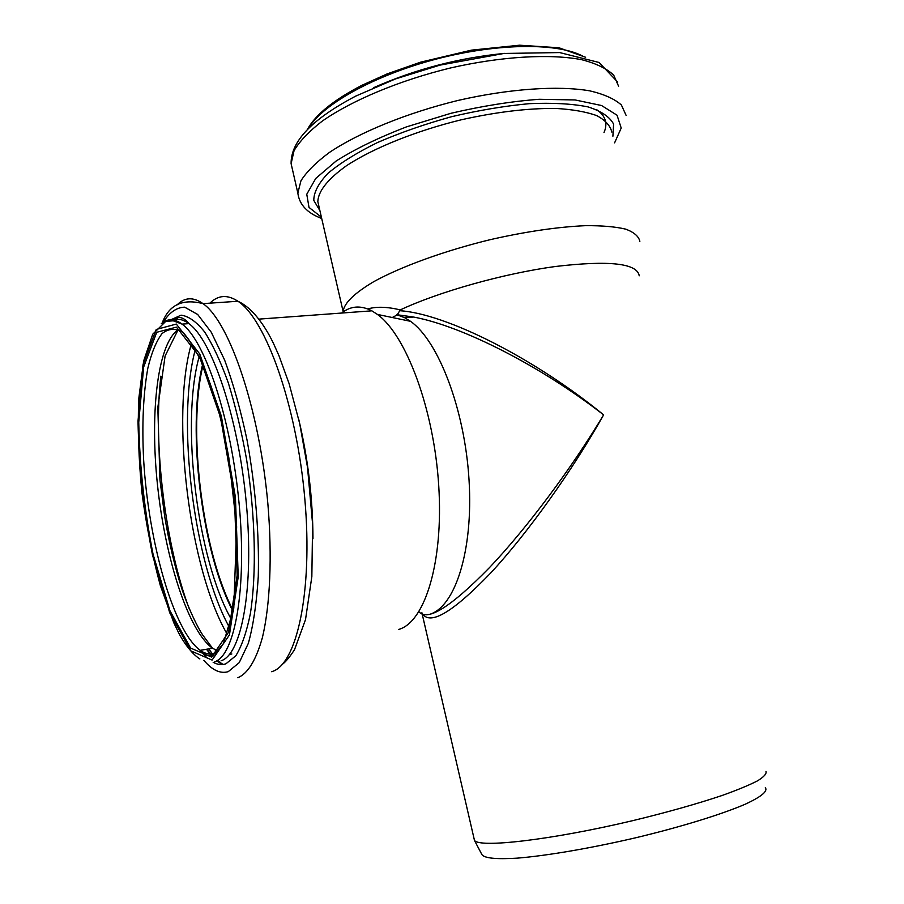 <?xml version="1.0" encoding="UTF-8"?>
<svg xmlns="http://www.w3.org/2000/svg" width="904" height="904" viewBox="0 0 904 904"><rect width="100%" height="100%" fill="white"/><g stroke="black" fill="none" stroke-linecap="round" stroke-linejoin="round"><path stroke-width="1.36" d="M413.049 316.942L396.867 314.728L404.698 317.722L410.518 321.315C438.44 340.831 464.882 409.58 469.052 480.239C473.391 550.954 454.983 607.059 429.558 614.358M397.364 314.581L400.302 309.88C387.036 306.75 376.211 306.445 367.804 308.953M396.867 314.728L413.682 317.067C462.645 326.163 541.044 366.244 603.612 414.868C534.23 358.097 445.954 313.62 399.591 310.682M421.897 612.776C429.163 626.348 452.034 613.138 490.533 573.17C527.563 533.383 572.548 470.306 603.612 414.868C571.859 467.933 526.727 528.422 489.346 567.746C450.486 607.409 426.948 621.997 418.733 611.488M474.024 838.437L474.453 840.336C478.871 848.189 550.559 840.121 632.122 820.798C666.768 812.425 696.814 803.972 722.262 795.418C737.359 790.028 749.122 785.158 757.541 780.83C763.903 776.909 766.716 773.767 765.993 771.417M400.302 309.88C439.22 291.687 503.596 273.539 555.293 266.51C609.206 260.171 637.184 263.267 639.23 275.799M319.01 206.779L343.113 311.473C344.119 303.156 354.289 293.246 373.634 281.732C401.342 266.465 444.779 250.668 490.895 239.503C526.196 231.537 557.678 226.927 585.363 225.672C602.019 225.548 615.477 226.712 625.76 229.153C633.998 232.26 638.699 236.317 639.862 241.323M341.61 313.055C350.707 305.857 360.786 305.123 371.849 310.829L377.42 314.422C406.19 335.101 434.022 409.399 438.734 485.798C443.615 562.254 424.812 622.257 398.766 629.41M233.345 610.81C202.338 552.4 187.162 429.502 203.038 365.103M233.266 611.228C202.191 552.57 186.97 429.366 202.869 364.719M397.15 314.908L392.268 317.519M474.284 840.087L481.945 854.664C484.555 858.235 496.239 859.41 516.975 858.167C546.4 855.805 590.73 848.268 635.964 837.714C681.017 826.923 721.629 814.391 745.235 804.21C761.326 796.74 768.027 791.226 765.315 787.678M233.187 611.726C201.886 553.09 186.54 428.937 202.665 364.255M231.582 619.782C197.355 560.186 180.416 423.185 199.14 356.82M229.582 627.692C193.795 563.497 176.156 420.868 195.275 349.622M227.379 634.54C189.286 569.339 170.37 416.281 191.467 343.486M221.808 663.785L217.819 660.202M213.943 655.92L208.745 648.891M189.332 609.025C165.195 544.852 152.844 443.988 160.878 376.143M175.591 321.304L178.077 317.428M223.141 664.463L217.163 660.621M212.802 656.541L206.801 649.219M174.743 321.089L177.704 317.485M231.831 653.954L229.311 654.62M217.57 651.637L214.847 649.66M185.761 323.858L188.665 323.327M218 651.016L212.542 648.247C188.292 631.037 165.229 558.638 157.499 485.064C149.646 411.523 157.804 341.068 179.376 328.999M218.689 650.473L214.361 653.061C209.807 654.733 205.072 653.829 200.157 650.338C173.387 630.709 148.459 541.654 143.646 459.966C141.849 424.597 143.239 394.042 147.815 368.312C151.431 353.001 156.166 341.441 161.997 333.644C168.393 328.389 175.489 328.005 183.297 332.491L188.959 339.893L200.033 358.617C205.615 370.776 210.96 385.081 216.045 401.512C220.881 418.936 225.119 437.581 228.78 457.424L236.645 526.795L233.786 608.143L223.401 643.591L215.107 653.626L211.773 655.197C203.558 655.807 204.214 654.236 200.157 650.338L212.542 648.247L202.925 635.309C197.953 628.144 188.789 609.488 181.817 588.764C174.811 566.819 169.105 542.762 164.697 516.579L159.94 479.866L157.827 407.478L165.104 355.995L178.111 329.745M211.581 657.072L190.62 648.089L169.997 610.855L153.058 554.242C144.369 510.059 139.6 466.08 138.753 422.315L143.657 367.013L156.731 332.288L176.45 327.135L199.434 356.549L220.61 417.603L234.43 497.189L237.176 575.181L228.576 632.258L211.581 657.072M212.09 660.089L190.744 650.823L169.76 612.856L152.55 555.259C143.725 510.353 138.877 465.65 138.007 421.151L142.979 364.877L156.256 329.452L176.314 324.073L199.739 353.939L221.344 416.122L235.435 497.29L238.227 576.82L229.435 634.936L212.09 660.089M161.285 323.745C167.432 318.321 174.359 318.445 182.077 324.118C205.061 340.514 231.311 419.219 239.131 503.901C247.108 588.628 234.848 655.694 214.553 661.886M171.749 320.649C177.003 318.095 182.71 319.089 188.879 323.621C212.112 339.972 238.532 418.484 246.295 502.986C254.227 587.532 241.707 654.519 221.152 660.745M170.924 319.756L181.082 315.168C188.552 316.117 196.383 321.7 204.598 331.892C212.835 344.763 220.745 361.769 228.316 382.912C235.481 406.077 241.56 431.547 246.566 459.322C255.448 515.834 256.679 573.961 250.329 613.827C246.6 632.156 241.763 646.134 235.82 655.762L225.932 663.796C221.819 665.197 217.559 664.7 213.163 662.304M207.072 657.886L204.349 655.208M163.206 322.253C169.41 312.4 176.574 307.383 184.687 307.179L197.66 314.456L211.242 332.209L224.61 360.018C233.13 383.149 240.577 409.681 246.95 439.604C255.414 485.866 259.392 534.501 258.262 576.718C256.6 603.296 253.301 625.5 248.34 643.332L239.221 662.643L228.249 671.649C220.373 673.989 212.237 670.214 203.841 660.327M204.044 654.801L201.23 650.157M177.06 304.908C184.619 297.224 193.275 296.794 203.004 303.631C229.458 321.688 259.527 409.489 267.878 503.89C272.319 556.717 270.115 605.138 262.431 637.456C256.035 660.214 247.832 673.638 237.797 677.729M209.909 303.156C218.113 295.032 227.458 294.399 237.933 301.258C265.787 319.044 296.817 405.76 304.84 499.132C313.055 592.549 296.489 665.525 271.539 671.695M298.772 419.467C308.061 458.882 312.795 498.635 312.976 538.739M318.942 206.44L317.824 201.615C318.287 191.049 327.858 179.071 346.548 165.669C373.408 148.041 416.021 130.82 461.65 119.701C496.624 111.926 528.004 108.175 555.779 108.435C572.548 109.407 586.199 111.802 596.73 115.622C605.262 120.142 610.302 125.645 611.838 132.12M319.914 210.666L313.79 200.405C313.778 192.292 318.536 183.241 328.05 173.252C340.345 162.957 356.843 152.708 377.544 142.516C400.223 132.685 424.925 124.074 451.627 116.695C478.623 110.322 504.511 105.983 529.292 103.666C552.536 102.649 572.108 103.723 587.995 106.887C601.25 111.124 609.782 116.876 613.601 124.108L612.901 136.233M321.417 217.22L308.998 207.4L306.772 194.247L315.733 178.45L336.118 161.036C355.148 149.002 378.561 137.634 406.348 126.922L450.859 113.316C481.866 106.062 511.302 101.384 539.168 99.282L575.091 99.948L601.567 105.519L617.059 115.226L621.206 128.052L614.596 142.855M298.636 197.547L297.845 193.117L300.942 180.8C306.614 171.771 316.163 162.279 329.576 152.335C359.408 132.368 407.026 112.876 458.147 100.412C509.325 88.694 558.096 85.405 589.747 90.841C604.109 94.208 614.675 98.943 621.421 105.045L626.156 115.509M292.546 169.952L291.111 163.658L294.049 150.697C299.597 141.25 309.021 131.362 322.321 121.057C351.893 100.4 399.274 80.479 450.237 68.026C501.279 56.364 550.039 53.562 581.792 59.72C596.222 63.472 606.855 68.614 613.703 75.134L618.596 86.242M373.623 87.688C415.185 69.246 458.927 57.811 504.827 53.37M308.614 128.097C322.649 104.288 374.821 75.066 436.813 58.941C498.771 42.77 559.644 42.691 583.973 56.805M596.55 109.576C605.522 115.746 608.008 123.419 603.996 132.583M404.698 317.722L413.557 317.044M474.453 840.336L421.897 612.765M410.518 321.315L377.42 314.422M222.248 664.553L216.768 660.858M212.429 656.722L206.474 649.275M174.269 320.988L176.721 317.666M199.874 658.937C191.083 653.524 182.28 640.145 178.563 632.664L173.828 622.822L160.302 585.442C152.426 556.344 146.29 525.314 141.894 492.352C138.662 459.334 137.611 428.157 138.753 398.822L143.634 361.058L152.753 334.197L165.726 321.406L173.229 320.807L182.077 324.118L188.879 323.621C183.715 316.988 178.156 315.711 172.178 319.801M201.038 650.936L200.53 650.27M162.212 322.977C168.935 304.829 182.529 298.376 203.004 303.631L237.933 301.258C254.792 308.942 267.471 330.762 273.663 343.836L279.031 355.837L289.122 383.68L299.699 423.58L307.518 467.357L312.603 524.173L311.846 576.616L305.518 619.59L294.512 649.716C289.721 657.05 285.687 661.897 282.421 664.259M259.075 319.112L371.849 310.829M617.703 82.094L599.058 62.478L559.644 52.568L503.935 53.46L439.92 65.133L395.511 78.919L355.758 96.095C312.264 118.91 290.704 141.431 291.111 163.658L297.845 193.117C299.348 204.7 307.315 213.152 321.711 218.485M307.642 129.069C315.677 114.548 333.712 99.994 361.736 85.394L387.138 73.902L420.586 62.173L471.447 50.149L519.574 45.2L559.011 47.776L585.622 57.268"/></g></svg>

